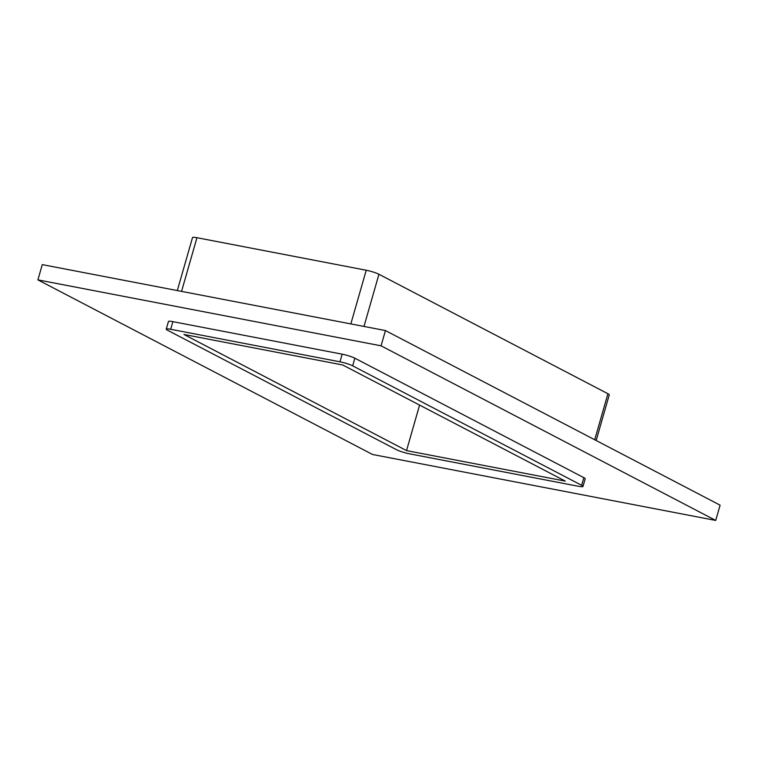 <?xml version="1.0" encoding="UTF-8"?>
<svg xmlns="http://www.w3.org/2000/svg" width="758" height="758" viewBox="0 0 758 758"><rect width="100%" height="100%" fill="white"/><g stroke="black" fill="none" stroke-linecap="round" stroke-linejoin="round"><path stroke-width="1.14" d="M37.9 279.882L42.277 264.618L385.443 330.564L720.1 505.169L715.723 520.433L372.557 454.487L37.9 279.882L381.075 345.819L715.723 520.433M582.997 486.437L585.185 478.81A9.617 1.298 -164 0 0 583.84 477.673L354.867 358.202A9.617 1.298 -164 0 0 342.161 354.175L172.881 321.648A9.617 1.298 -164 0 0 168.447 321.506L166.258 329.133A9.617 1.298 -164 0 0 167.594 330.27L396.567 449.74A9.617 1.298 -164 0 0 409.273 453.767L578.553 486.295A9.617 1.298 -164 0 0 582.997 486.437A9.617 1.298 -164 0 0 581.651 485.31L352.678 365.839A9.617 1.298 -164 0 0 339.972 361.812L170.692 329.285A9.617 1.298 -164 0 0 166.258 329.133M381.075 345.819L385.443 330.564M406.534 450.603L183.967 334.468L342.711 364.977L565.279 481.103L406.534 450.603L419.591 405.085M177.315 290.57L192.513 237.567A9.617 1.298 16 0 1 196.947 237.709L366.228 270.236A9.617 1.298 16 0 1 378.943 274.263L607.916 393.734A9.617 1.298 16 0 1 609.252 394.871L596.167 440.502M170.692 329.285L172.881 321.648M181.56 291.385L196.947 237.709M581.651 485.31L583.84 477.673M339.972 361.812L342.161 354.175M350.84 323.912L366.228 270.236M354.867 358.202L352.678 365.839M378.943 274.263L363.982 326.433M594.717 439.754L607.916 393.734"/></g></svg>
